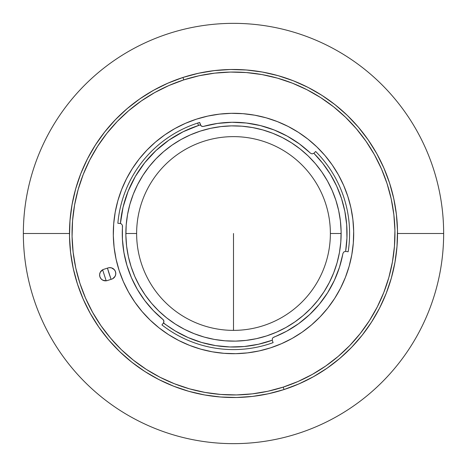 <?xml version="1.0" encoding="UTF-8"?>
<svg xmlns="http://www.w3.org/2000/svg" width="467" height="467" viewBox="0 0 467 467"><rect width="100%" height="100%" fill="white"/><g stroke="black" fill="none" stroke-linecap="round" stroke-linejoin="round"><path stroke-width="0.7" d="M330.373 233.5A96.873 96.873 0 0 1 233.5 330.373A96.873 96.873 0 0 1 136.627 233.5A96.873 96.873 0 0 0 233.5 330.373A96.873 96.873 0 0 0 330.373 233.5L341.138 233.5L330.373 233.5A96.873 96.873 0 0 0 233.5 136.627A96.873 96.873 0 0 0 136.627 233.5L125.862 233.5L136.627 233.5A96.873 96.873 0 0 1 233.5 136.627A96.873 96.873 0 0 1 330.373 233.5M88.59 310.327L89.244 311.553L88.59 310.327M94.509 320.584L94.293 320.239M373.226 319.399L372.491 320.584L373.226 319.405M227.668 69.583L227.984 69.571M110.854 278.676L107.468 268.122A130.702 130.702 0 0 0 111.099 279.336A130.702 130.702 0 0 1 107.468 268.122L108.788 272.605M228.97 69.542L227.581 69.589M377.756 311.559L378.638 309.901M93.774 319.399L94.503 320.578M69.612 226.974L70.126 218.947M71.037 210.95L72.338 202.999M74.031 195.136L76.109 187.349M78.555 179.696L81.386 172.148M84.58 164.763L88.129 157.537M92.04 150.491L96.278 143.655M100.849 137.029L105.746 130.632M110.942 124.496L116.441 118.606M122.226 113.002L128.267 107.69M134.572 102.67L141.104 97.982M147.87 93.604L154.834 89.576M161.991 85.887L169.323 82.56M176.8 79.594L184.43 76.991M192.165 74.773L199.999 72.94M207.92 71.486L215.9 70.429M223.921 69.758L231.965 69.49M240.026 69.612L248.053 70.126M256.05 71.037L264.001 72.338M271.864 74.031L279.651 76.109M287.304 78.555L294.852 81.386M302.237 84.58L309.463 88.129M316.509 92.04L323.345 96.278M329.971 100.849L336.368 105.746M342.504 110.942L348.394 116.441M353.998 122.226L359.31 128.267M364.33 134.572L369.018 141.104M373.396 147.87L377.424 154.834M381.113 161.991L384.44 169.323M387.406 176.8L390.009 184.43M392.227 192.165L394.06 199.999M395.514 207.92L396.571 215.9M397.242 223.921L397.51 231.965M397.388 240.026L396.874 248.053M395.963 256.05L394.662 264.001M392.969 271.864L390.891 279.651M388.445 287.304L385.614 294.852M382.42 302.237L378.871 309.463M374.96 316.509L370.722 323.345M366.151 329.971L361.254 336.368M356.058 342.504L350.559 348.394M344.774 353.998L338.733 359.31M332.428 364.33L325.896 369.018M319.13 373.396L312.166 377.424M305.009 381.113L297.677 384.44M290.2 387.406L282.57 390.009M274.835 392.227L267.001 394.06M259.08 395.514L251.1 396.571M243.079 397.242L235.035 397.51M226.974 397.388L218.947 396.874M210.95 395.963L202.999 394.662M195.136 392.969L187.349 390.891M179.696 388.445L172.148 385.614M164.763 382.42L157.537 378.871M150.491 374.96L143.655 370.722M137.029 366.151L130.632 361.254M124.496 356.058L118.606 350.559M113.002 344.774L107.69 338.733M102.67 332.428L97.982 325.896M93.604 319.13L89.576 312.166M85.887 305.009L82.56 297.677M79.594 290.2L76.991 282.57M74.773 274.835L72.94 267.001M71.486 259.08L70.429 251.1M69.758 243.079L69.49 235.035M230.435 69.507L246.523 69.997L230.435 69.507L214.376 70.599L198.504 73.261L182.965 77.458L183.753 79.898A161.459 161.459 0 0 1 387.102 183.753A161.459 161.459 0 0 1 283.247 387.102L284.035 389.542A164.022 164.022 0 0 0 389.542 182.965A164.022 164.022 0 0 0 182.965 77.458A164.022 164.022 0 0 1 389.542 182.965A164.022 164.022 0 0 1 284.035 389.542L299.084 383.833L313.509 376.682L327.157 368.154L339.9 358.323L351.628 347.29L362.211 335.166L351.628 347.29M335.166 104.789L347.29 115.372L335.166 104.789L322.061 95.443L308.103 87.428L293.428 80.82L278.174 75.683L262.489 72.064L246.523 69.997M397.493 230.435L397.003 246.523L397.493 230.435L396.401 214.376L393.739 198.504L389.542 182.965L383.833 167.916L376.682 153.491L368.154 139.843L358.323 127.1L347.29 115.372M236.565 397.493L220.477 397.003L236.565 397.493L252.624 396.401L268.496 393.739L284.035 389.542A164.022 164.022 0 0 1 77.458 284.035A164.022 164.022 0 0 1 182.965 77.458L167.916 83.167L153.491 90.318L139.843 98.846L127.1 108.677L115.372 119.71L104.789 131.834L115.372 119.71M131.834 362.211L119.71 351.628L131.834 362.211L144.939 371.557L158.897 379.572L173.572 386.18L188.826 391.317L204.511 394.936L220.477 397.003M69.507 236.565L69.997 220.477L69.507 236.565L70.599 252.624L73.261 268.496L77.458 284.035L83.167 299.084L90.318 313.509L98.846 327.157L108.677 339.9L119.71 351.628M104.789 131.834L95.443 144.939L87.428 158.897L80.82 173.572L75.683 188.826L72.064 204.511L69.997 220.477M362.211 335.166L371.557 322.061L379.572 308.103L386.18 293.428L391.317 278.174L394.936 262.489L397.003 246.523M269.272 343.946A116.096 116.096 0 0 1 161.938 324.915A116.096 116.096 0 0 0 273.102 342.632A116.096 116.096 0 0 1 269.272 343.946M266.663 335.901A107.638 107.638 0 0 1 131.099 266.663A107.638 107.638 0 0 1 200.337 131.099A107.638 107.638 0 0 1 335.901 200.337A107.638 107.638 0 0 1 266.663 335.901L276.54 332.16L286.002 327.466L294.963 321.862L303.328 315.418L311.022 308.179L317.969 300.217L324.098 291.618L329.358 282.459L333.695 272.827L337.069 262.816L339.445 252.524L340.799 242.046L341.12 231.492L340.402 220.949L338.657 210.535L335.901 200.337L332.16 190.46L327.466 180.998L321.862 172.037L315.418 163.672L308.179 155.978L300.217 149.031L291.618 142.902L282.459 137.642L272.827 133.305L262.816 129.931L252.524 127.555L242.046 126.201L231.492 125.88L220.949 126.598L210.535 128.343L200.337 131.099L190.46 134.84L180.998 139.534L172.037 145.138L163.672 151.582L155.978 158.821L149.031 166.783L142.902 175.382L137.642 184.541L133.305 194.173L129.931 204.184L127.555 214.476L126.201 224.954L125.88 235.508L126.598 246.051L128.343 256.465L131.099 266.663L134.84 276.54L139.534 286.002L145.138 294.963L151.582 303.328L158.821 311.022L166.783 317.969L175.382 324.098L184.541 329.358L194.173 333.695L204.184 337.069L214.476 339.445L224.954 340.799L235.508 341.12L246.051 340.402L256.465 338.657L266.663 335.901M342.901 253.552A111.228 111.228 0 0 0 342.918 253.476A111.228 111.228 0 0 1 273.785 337.174L275.46 336.509M274.304 130.03A111.228 111.228 0 0 0 203.489 126.399A111.228 111.228 0 0 1 310.432 153.176L310.432 153.176A111.228 111.228 0 0 0 310.38 153.123M298.565 323.707A111.228 111.228 0 0 0 298.623 323.666L286.639 331.214A111.228 111.228 0 0 0 286.709 331.173M309.557 314.659A111.228 111.228 0 0 0 327.565 292.856L319.259 304.332L309.557 314.659L298.623 323.666M342.755 254.334L339.491 267.217L334.343 280.416A111.228 111.228 0 0 0 334.354 280.404L327.565 292.856M120.182 223.477L117.859 223.273A116.096 116.096 0 0 1 197.728 123.055L198.522 125.489L197.728 123.055A116.096 116.096 0 0 0 117.859 223.273L120.41 223.506A113.534 113.534 0 0 1 200.419 124.893L200.343 124.677A2.563 2.563 0 0 0 203.489 126.399L217.581 123.416L231.947 122.284L246.337 123.019L260.51 125.605L274.234 130.001L287.269 136.136L299.405 143.9A111.228 111.228 0 0 0 299.376 143.883M254.766 115.203A120.194 120.194 0 0 0 196.467 119.149A120.194 120.194 0 0 1 347.851 196.467A120.194 120.194 0 0 1 270.533 347.851A120.194 120.194 0 0 0 320.082 316.871M327.77 308.068A120.194 120.194 0 0 0 349.176 266.161M351.797 254.766A120.194 120.194 0 0 0 316.871 146.918M308.068 139.23A120.194 120.194 0 0 0 266.161 117.824M315.669 151.489A116.096 116.096 0 0 1 348.148 251.771A116.096 116.096 0 0 0 315.669 151.489L313.847 153.293A113.534 113.534 0 0 1 345.615 251.38L348.148 251.771M99.891 276.773L101.012 278.781L102.816 280.206L106.184 280.807L102.617 269.815L100.247 272.273L99.623 274.485L99.891 276.773A5.896 5.896 0 0 0 107.311 280.562L111.701 279.143L107.317 280.562A5.896 5.896 0 0 1 99.891 276.773A5.896 5.896 0 0 1 103.68 269.348L108.07 267.924A5.896 5.896 0 0 1 115.495 271.718A5.896 5.896 0 0 1 111.701 279.143A5.896 5.896 0 0 0 112.751 278.682L115.139 276.213L115.763 274.001L115.495 271.718A5.896 5.896 0 0 0 114.374 269.716L111.49 267.86L109.202 267.679A5.896 5.896 0 0 0 108.075 267.924L103.68 269.348A5.896 5.896 0 0 0 99.885 276.762M112.769 278.676A5.896 5.896 0 0 0 115.763 274.006M115.763 273.995A5.896 5.896 0 0 0 115.501 271.73M114.368 269.704A5.896 5.896 0 0 0 109.208 267.679M139.843 98.846L127.1 108.677M75.683 188.826L72.064 204.511M98.846 327.157L108.677 339.9M188.826 391.317L204.511 394.936M327.157 368.154L339.9 358.323M391.317 278.174L394.936 262.489M368.154 139.843L358.323 127.1M278.174 75.683L262.489 72.064M182.965 77.458A164.022 164.022 0 0 0 77.458 284.035A164.022 164.022 0 0 0 284.035 389.542L283.247 387.102A161.459 161.459 0 0 1 79.898 283.247A161.459 161.459 0 0 1 183.753 79.898L182.965 77.458M183.753 79.898L199.047 75.759L214.674 73.144L230.482 72.07L246.319 72.554L262.034 74.586L277.474 78.147L292.488 83.208L306.936 89.711L320.677 97.603L333.578 106.803L345.516 117.223L356.374 128.758L366.046 141.308L374.446 154.746L381.486 168.937L387.102 183.753L391.241 199.047L393.856 214.674L394.93 230.482L394.446 246.319L392.414 262.034L388.853 277.474L383.792 292.488L377.289 306.936L369.397 320.677L360.197 333.578L349.777 345.516L338.242 356.374L325.692 366.046L312.254 374.446L298.063 381.486L283.247 387.102L267.953 391.241L252.326 393.856L236.518 394.93L220.681 394.446L204.966 392.414L189.526 388.853L174.512 383.792L160.064 377.289L146.323 369.397L133.422 360.197L121.484 349.777L110.626 338.242L100.954 325.692L92.554 312.254L85.514 298.063L79.898 283.247L75.759 267.953L73.144 252.326L72.07 236.518L72.554 220.681L74.586 204.966L78.147 189.526L83.208 174.512L89.711 160.064L97.603 146.323L106.803 133.422L117.223 121.484L128.758 110.626L141.308 100.954L154.746 92.554L168.937 85.514L183.753 79.898M103.68 269.348L102.623 269.809M106.184 280.807L107.317 280.562M111.701 279.143L112.763 278.676M115.495 271.718L114.374 269.71M109.202 267.679L108.07 267.924M212.234 351.797A120.194 120.194 0 0 0 270.533 347.851A120.194 120.194 0 0 1 119.149 270.533A120.194 120.194 0 0 1 196.467 119.149A120.194 120.194 0 0 0 146.918 150.129M139.23 158.932A120.194 120.194 0 0 0 117.824 200.839M115.203 212.234A120.194 120.194 0 0 0 150.129 320.082M158.932 327.77A120.194 120.194 0 0 0 200.839 349.176M270.533 347.851L259.144 350.927L247.516 352.877L235.747 353.677L223.956 353.315L212.257 351.803L200.763 349.153L189.584 345.387L178.832 340.542L168.599 334.67L158.996 327.822L150.111 320.064L142.026 311.471L134.823 302.131L128.571 292.132L123.335 281.56L119.149 270.533L116.073 259.144L114.123 247.516L113.323 235.747L113.685 223.956L115.197 212.257L117.847 200.763L121.613 189.584L126.458 178.832L132.33 168.599L139.178 158.996L146.936 150.111L155.529 142.026L164.869 134.823L174.868 128.571L185.44 123.335L196.467 119.149L207.856 116.073L219.484 114.123L231.253 113.323L243.044 113.685L254.743 115.197L266.237 117.847L277.416 121.613L288.168 126.458L298.401 132.33L308.004 139.178L316.889 146.936L324.974 155.529L332.177 164.869L338.429 174.868L343.665 185.44L347.851 196.467L350.927 207.856L352.877 219.484L353.677 231.253L353.315 243.044L351.803 254.743L349.153 266.237L345.387 277.416L340.542 288.168L334.67 298.401L327.822 308.004L320.064 316.889L311.471 324.974L302.131 332.177L292.132 338.429L281.56 343.665L270.533 347.851M122.517 226.186L122.372 228.883M122.354 237.75L122.611 242.122M123.516 250.073L124.275 254.503M126.143 262.577L127.257 266.418M131.174 277.094L131.42 277.661M136.965 288.746L138.88 291.968M143.632 299.032L146.323 302.575M151.501 308.652L154.577 311.868M160.811 317.688L162.995 319.521A111.228 111.228 0 0 1 122.512 226.197L122.512 226.197A111.228 111.228 0 0 0 122.512 226.226M284.765 332.206L287.117 330.951M297.94 324.156L300.602 322.207M308.062 316.036L311.127 313.159M317.618 306.27L319.901 303.544M327.373 293.159L328.464 291.408M333.636 281.91L335.353 278.198M338.698 269.617L339.923 265.822M299.405 143.9L309.884 152.651M300.631 144.817L297.426 142.482M289.412 137.351L285.991 135.442M261.847 125.944L258.099 125.028M248.718 123.317L244.743 122.844M233.097 122.272L231.725 122.29M218.79 123.253L215.112 123.802M205.731 125.798L203.466 126.405M197.728 123.055A116.096 116.096 0 0 1 199.666 122.447A116.096 116.096 0 0 0 197.728 123.055M200.343 124.677L199.666 122.447L200.921 125.676L202.561 126.487L203.489 126.399A2.563 2.563 0 0 1 200.419 124.893A113.534 113.534 0 0 0 198.522 125.489L183.157 131.741L168.873 140.158L155.966 150.567L144.712 162.744L135.354 176.433L128.086 191.336L123.072 207.138L120.41 223.506L121.28 223.833L122.407 225.275L122.43 239.396L123.913 252.507L126.936 265.355L131.455 277.754L137.415 289.528L144.729 300.514L153.293 310.555L162.983 319.516A2.563 2.563 0 0 1 163.508 322.89L163.894 321.103L162.983 319.516A2.563 2.563 0 0 1 163.508 322.89L161.938 324.915M310.432 153.176L312.119 153.882L313.847 153.293L322.72 163.292L330.356 174.267L336.649 186.064L341.511 198.522L344.874 211.458L346.689 224.709L346.94 238.071L345.615 251.38L343.864 251.911L342.918 253.476M286.639 331.214L272.997 337.664L272.43 338.4L272.238 340.221L258.455 344.255L244.276 346.52L229.927 346.975L215.631 345.615L201.621 342.463L188.125 337.571L175.353 331.01L163.374 323.076A2.563 2.563 0 0 0 163.508 322.89A113.534 113.534 0 0 0 272.238 340.221L273.102 342.632M233.5 233.5L233.5 330.373L233.5 233.5M23.35 233.5A210.15 210.15 0 0 1 233.5 23.35A210.15 210.15 0 0 0 23.35 233.5L69.478 233.5L23.35 233.5A210.15 210.15 0 0 0 233.5 443.65A210.15 210.15 0 0 1 23.35 233.5M443.65 233.5A210.15 210.15 0 0 0 233.5 23.35A210.15 210.15 0 0 1 443.65 233.5L397.522 233.5L443.65 233.5A210.15 210.15 0 0 1 233.5 443.65A210.15 210.15 0 0 0 443.65 233.5"/></g></svg>
